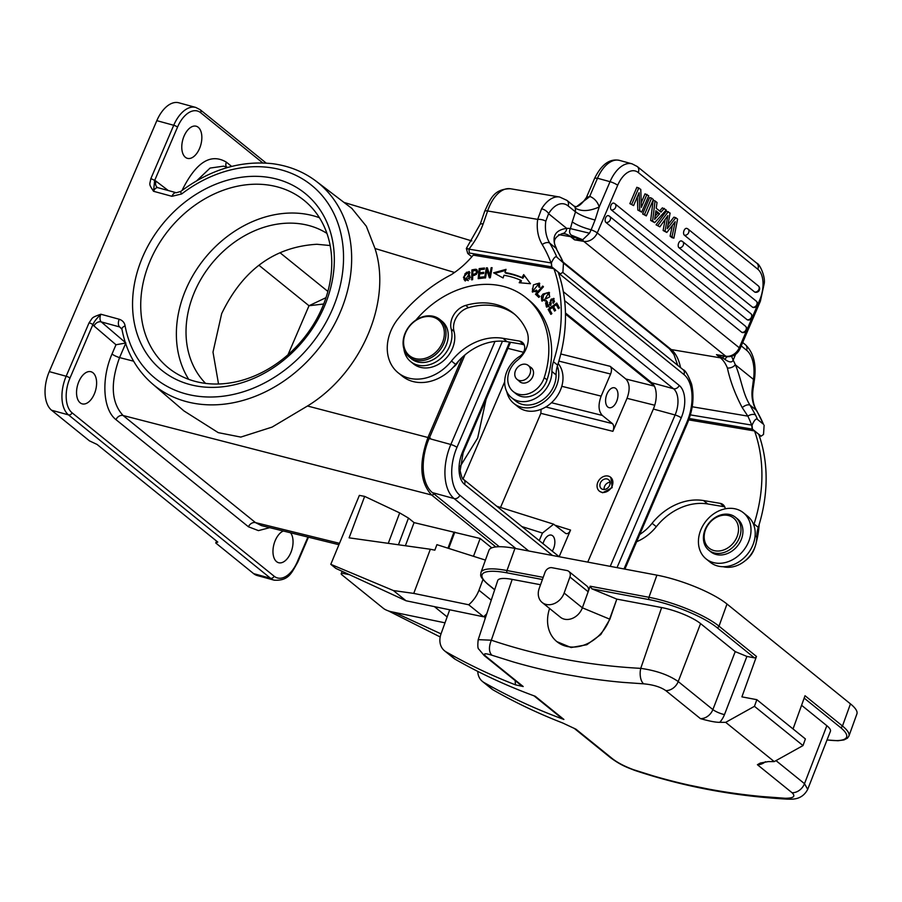 <?xml version="1.0" encoding="UTF-8"?>
<svg xmlns="http://www.w3.org/2000/svg" width="902" height="902" viewBox="0 0 902 902"><rect width="100%" height="100%" fill="white"/><g stroke="black" fill="none" stroke-linecap="round" stroke-linejoin="round"><path stroke-width="1.35" d="M515.279 680.683A18.164 14.59 -51 0 0 515.572 684.877A786.33 631.411 129 0 1 446.129 651.887A18.164 14.59 129 0 1 444.551 650.816A18.164 14.59 129 0 1 441.033 633.869L394.377 612.368M388.412 610.913L440.187 636.959M491.748 547.864L480.168 538.494L414.074 522.608L408.471 518.075L399.687 512.911L364.656 496.393L359.368 495.39L330.797 564.325L335.848 568.407L406.035 600.766L483.573 616.788A29.067 23.339 -51 0 0 486.776 613.71M338.927 544.707L261.411 525.607L255.537 522.63L339.502 543.32M196.907 180.625L210.065 168.076L223.561 166.16L227.868 167.411M352.118 208.61L316.196 181.257A130.294 104.621 129 0 1 340.11 312.554A130.294 104.621 129 0 1 290.512 376.258A130.294 104.621 129 0 1 152.37 383.824L183.94 410.917L218.228 432.633L240.811 437.087L272.088 427.097L307.492 406.001C361.409 373.135 392.235 301.234 374.995 248.49L366.359 226.278L351.881 208.43M462.354 357.215L428.123 437.075C418.742 462.94 419.904 482.254 431.63 495.006L123.078 415.506C111.318 402.72 110.157 383.406 119.571 357.587L125.637 343.527M133.62 361.195L119.571 357.587A6.055 1.195 -156.8 0 1 112.017 354.012C101.283 378.355 102.659 409.35 115.997 419.667A6.055 4.86 -51 0 1 123.078 415.506L255.537 522.63A6.055 4.86 129 0 0 248.456 526.791L258.446 530.613L269.743 527.659M231.634 166.408L226.368 162.157C210.944 152.99 196.365 162.01 182.644 189.228L182.159 190.378M185.384 157.286A16.653 9.358 105.3 0 0 187.413 158.346A16.653 9.358 105.3 0 0 200.244 146.676A16.653 9.358 105.3 0 0 198.237 127.283A16.653 9.358 105.3 0 0 196.208 126.224A16.653 9.358 105.3 0 0 183.377 137.893A16.653 9.358 105.3 0 0 185.384 157.286M150.814 178.72A3.033 0.598 23.2 0 1 154.637 180.524L153.532 191.28C148.424 183.467 149.777 185.147 150.814 178.72L173.725 125.277A30.273 17.025 -74.7 0 1 195.757 107.428L178.855 102.794A30.273 17.025 105.3 0 0 156.824 120.654L49.26 371.613A30.273 17.025 105.3 0 0 51.594 410.241L89.478 440.875L97.112 444.472L217.777 542.057L215.758 543.004L253.631 573.638A30.273 17.025 105.3 0 0 257.329 575.555L274.231 580.189A30.273 17.025 -74.7 0 1 270.544 578.272L68.496 414.875A30.273 17.025 -74.7 0 1 66.162 376.247L89.072 322.803C93.131 317.324 90.685 317.899 100.844 314.223C95.781 319.545 94.687 320.954 92.883 324.596A3.033 0.598 -156.8 0 0 89.072 322.803M125.299 342.478L101.261 321.901L119.639 326.941A6.055 3.405 -74.7 0 1 119.222 319.252C122.593 320.424 124.555 322.634 125.107 325.881A6.055 2.977 169.6 0 0 121.95 329.207C126.212 351.633 136.36 369.82 152.37 383.824L152.37 383.824M176.273 192.724A6.055 3.405 -74.7 0 0 171.921 196.309L181.64 193.964A124.239 99.761 129 0 1 330.583 207.404A124.239 99.761 129 0 1 285.235 369.741A124.239 99.761 129 0 1 125.107 325.881M324.235 306.725A113.844 91.418 129 0 1 189.476 384.421A113.844 91.418 129 0 1 142.64 256.98A113.844 91.418 129 0 1 277.399 179.284A113.844 91.418 129 0 1 324.235 306.725M125.874 342.985L115.986 344.756L94.045 325.994A6.055 4.837 -49.5 0 1 101.261 321.901A6.055 3.405 105.3 0 1 100.844 314.223L119.222 319.252M283.307 530.996A16.653 9.358 105.3 0 0 273.61 545.654A16.653 9.358 105.3 0 0 276.576 561.653A16.653 9.358 105.3 0 0 278.605 562.713A16.653 9.358 105.3 0 0 290.996 552.227A16.653 9.358 105.3 0 0 290.545 532.778M80.154 402.799A16.653 9.358 105.3 0 0 82.183 403.859A16.653 9.358 105.3 0 0 95.014 392.19A16.653 9.358 105.3 0 0 93.007 372.797A16.653 9.358 105.3 0 0 90.978 371.737A16.653 9.358 105.3 0 0 78.147 383.406A16.653 9.358 105.3 0 0 80.154 402.799M216.57 541.087L215.758 543.004M486.133 399.135L477.665 438.045L460.009 466.729M330.155 245.536L316.906 244.273C274.479 246.798 242.728 269.923 221.666 313.659L212.996 352.13L218.532 384.015M205.6 383.406A96.886 77.797 129 0 1 194.606 291.774A96.886 77.797 129 0 1 326.93 233.392M558.868 361.104L610.62 374.026L601.149 396.125C598.015 404.739 598.409 411.177 602.322 415.427L612.424 423.602C613.98 425.293 614.138 427.875 612.886 431.325L627.025 398.323L654.739 405.246M504.68 381.839L463.076 478.917M521.897 526.576L542.463 533.059L539.227 540.591M542.463 533.059L553.648 524.186L565.419 533.262C567.257 534.322 568.97 533.251 570.56 530.072L559.15 556.703M565.419 533.262L566.095 533.623M552.261 551.133A10.294 5.784 105.3 0 0 552.633 535.777A10.294 5.784 105.3 0 0 551.37 535.123A10.294 5.784 105.3 0 0 543.038 543.669M500.531 507.454L540.873 413.341L541.087 409.305M599.604 491.319L602.649 492.763L612.187 487.61L610.846 477.451M610.62 374.026C611.872 370.587 611.714 368.005 610.147 366.313L625.864 379.009C629.776 383.26 630.171 389.698 627.025 398.323M607.813 407.016A10.294 5.784 105.3 0 0 609.076 407.67A10.294 5.784 105.3 0 0 617.002 400.454A10.294 5.784 105.3 0 0 615.762 388.469A10.294 5.784 105.3 0 0 614.51 387.815A10.294 5.784 105.3 0 0 606.572 395.031A10.294 5.784 105.3 0 0 607.813 407.016M323.717 303.997L309.003 305.744L259.167 265.447M326.005 297.66L309.003 305.744L287.986 354.779M565.475 314.076L654.232 385.853A20.588 11.579 -74.7 0 1 653.364 409.034L587.754 562.115M654.232 385.853A20.588 11.579 -74.7 0 0 651.774 382.775L565.453 312.96M464.958 354.914L429.115 438.541A42.383 23.835 105.3 0 0 432.385 492.616L499.291 546.725M602.153 492.368A8.93 7.171 129 0 1 599.356 491.128A8.93 7.171 129 0 1 598.33 481.24A8.93 7.171 129 0 1 607.79 475.997A8.93 7.171 129 0 1 610.586 477.237A8.93 7.171 129 0 1 611.612 487.125A8.93 7.171 129 0 1 602.153 492.368M606.787 478.906A5.75 4.623 -51 0 0 600.698 482.288A5.75 4.623 -51 0 0 601.352 488.647A5.75 4.623 -51 0 0 603.156 489.448A5.75 4.623 -51 0 0 609.245 486.077A5.75 4.623 -51 0 0 608.591 479.706A5.75 4.623 -51 0 0 606.787 478.906M604.148 489.504A5.75 4.623 129 0 1 610.011 482.254M319.421 217.72A107.789 86.547 -51 0 0 185.913 289.395A107.789 86.547 -51 0 0 188.71 379.347M150.273 260.577A107.789 86.547 129 0 1 304.019 200.312A107.789 86.547 129 0 1 322.206 307.672A107.789 86.547 129 0 1 168.471 367.937A107.789 86.547 129 0 1 150.273 260.577M180.761 191.438A6.055 1.037 52.5 0 0 181.64 193.964M453.12 367.385A14.838 11.918 -51 0 0 458.532 361.082M553.422 361.736A30.273 24.309 -51 0 0 551.9 371.489A26.643 21.4 129 0 1 550.355 380.667A26.643 21.4 129 0 1 519.89 401.379A26.643 21.4 129 0 1 511.535 397.669L515.741 401.074A26.643 21.4 -51 0 0 524.096 404.784A26.643 21.4 -51 0 0 556.106 374.894A30.273 24.309 129 0 1 557.346 366.077A30.273 24.309 129 0 1 557.639 365.141L553.422 361.736A157.433 126.427 129 0 0 553.907 268.683L473.223 255.131A78.722 63.208 -51 0 1 451.135 274.76A139.269 111.837 129 0 0 398.177 318.654A42.383 34.039 129 0 0 398.165 372.797L402.382 376.202A42.383 34.039 -51 0 0 415.675 382.098A42.383 34.039 -51 0 0 455.679 364.419A54.503 43.758 129 0 1 507.104 341.7L523.735 344.496A9.088 7.295 129 0 1 524.073 344.564M511.535 397.669A26.643 21.4 129 0 1 519.62 356.414A9.088 7.295 -51 0 0 524.186 350.675A9.088 7.295 -51 0 0 522.371 342.354A9.088 7.295 -51 0 0 519.529 341.091L502.899 338.295A54.503 43.758 -51 0 0 451.462 361.014A42.383 34.039 129 0 1 411.459 378.693A42.383 34.039 129 0 1 398.165 372.797M535.484 294.221L538.855 297.401L539.712 296.442L537.051 293.928L543.455 286.768L542.745 286.092L535.484 294.221L536.329 294.898L537.13 293.996M548.123 309.397L550.863 314.37L551.877 313.625L549.634 309.533L552.565 307.379L554.595 311.066L555.609 310.322L553.58 306.635L556.23 304.696L558.394 308.631L559.409 307.886L556.76 303.061L548.123 309.397L548.968 310.074L549.656 309.578M484.611 277.963L485.524 277.929L486.911 269.991L489.346 277.805L490.327 277.771L492.086 267.668L491.162 267.702L489.786 275.629L487.351 267.826L486.358 267.86L484.611 277.963M519.202 282.721L530.489 283.713L523.69 274.591L522.055 277.557A105.06 84.36 -51 0 0 504.973 272.494L506.045 269.36L493.653 272.81L503.09 277.951L504.015 275.268A102.027 81.935 129 0 1 520.601 280.184L519.202 282.721M536.476 290.027L534.593 291.188L533.026 290.872L538.562 284.017L538.708 287.005L539.678 287.332L539.373 283.093L533.443 284.885L532.27 291.842L537.028 290.918L536.476 290.027M478.173 278.65L483.652 278.03L483.765 276.846L479.255 277.354L479.605 273.937L483.664 273.475L483.788 272.303L479.717 272.765L480.033 269.687L484.374 269.191L484.487 268.007L479.176 268.604L478.173 278.65M474.7 269.382L471.915 269.912L471.633 279.857L472.614 279.665L472.727 275.629L474.621 275.268C478.015 272.911 478.421 270.904 475.828 269.27L474.7 269.382L475.546 270.07L477.113 270.014M476.741 269.574L475.828 269.27L476.662 269.946M548.439 306.838L547.593 306.15L547.48 302.046L546.86 301.347L545.609 302.937L546.409 306.917L551.223 303.794L550.806 301.978C550.524 299.024 551.37 298.28 553.321 299.768L552.779 302.61L553.4 303.331L553.727 298.337L549.611 302.677L549.961 304.132L547.255 305.936L549.431 306.905M552.892 299.284L554.166 300.445L552.892 299.284M543.027 294.029L541.369 296.251L541.775 300.885L549.566 296.972L549.104 292.338L543.027 294.029L543.827 294.672M463.459 277.196L464.902 280.702L469.942 272.652L469.074 271.491L463.459 277.196L464.305 277.884L464.507 275.324M415.912 320.063A89.016 71.472 129 0 1 498.005 285.28A89.016 71.472 129 0 1 525.922 297.66A89.016 71.472 129 0 1 544.222 377.622A21.197 17.014 129 0 1 519.856 394.49A21.197 17.014 129 0 1 513.215 391.536A21.197 17.014 129 0 1 517.32 360.36A24.219 19.449 -51 0 0 526.7 330.966A69.026 55.428 -51 0 0 513.362 313.197A69.026 55.428 -51 0 0 491.714 303.591A69.026 55.428 -51 0 0 465.691 305.406A18.164 14.59 -51 0 0 451.225 329.129A27.252 21.885 129 0 1 443.931 355.298A27.252 21.885 129 0 1 419.25 365.423A27.252 21.885 129 0 1 410.703 361.634L413.511 363.901A27.252 21.885 -51 0 0 422.057 367.689A27.252 21.885 -51 0 0 454.337 342.208A27.252 21.885 -51 0 0 454.033 331.395A18.164 14.59 129 0 1 468.499 307.683A69.026 55.428 129 0 1 494.522 305.868A69.026 55.428 129 0 1 514.738 314.358M513.215 391.536L516.012 393.802A21.197 17.014 -51 0 0 522.664 396.756A21.197 17.014 -51 0 0 538.562 392.02A21.197 17.014 -51 0 0 547.029 379.889A89.016 71.472 -51 0 0 528.73 299.926L525.922 297.66M589.502 233.223L591.137 229.818C583.075 227.654 576.784 225.026 572.229 221.915L570.414 228.601C569.072 231.047 569.331 233.212 571.203 235.084L574.506 239.819L582.715 239.752L589.502 233.223L570.414 228.601A48.437 26.305 99.5 0 0 566.772 228.409L566.67 228.364C554.955 230.111 551.393 236.741 556.015 248.242L561.382 258.288A6.055 3.371 154.5 0 0 560.818 257.589L556.015 248.242L549.758 243.179A165.314 132.741 129 0 1 556.917 257.228L563.479 262.944L562.893 272.19L560.503 273.915L558.654 273.61M471.825 256.788L468.014 253.71L469.367 253.034L551.81 266.891L551.393 262.888L551.528 266.845M560.503 273.915L551.81 266.891M553.907 268.683L558.124 272.088A157.433 126.427 -51 0 1 557.639 365.141M556.917 257.228C555.643 255.807 553.794 257.69 551.393 262.888M469.367 253.034L468.916 249.132L551.077 262.933A159.259 127.881 129 0 0 542.226 244.566A6.055 3.461 149.1 0 1 549.758 243.179A40.567 32.573 -51 0 1 545.789 221.261L548.585 213.695L566.67 228.364M545.789 221.261A6.055 2.165 -172.1 0 0 537.682 219.378L487.61 210.967A6.055 1.488 -161 0 0 484.69 211.271L480.326 223.955L483.224 223.707A75.689 60.784 -51 0 1 475.433 239.808A75.689 60.784 -51 0 1 468.916 249.132C466.255 248.061 465.657 248.151 467.089 249.392M480.326 223.955L466.334 248.445L467.687 253.315M542.226 244.566A46.622 37.444 -51 0 1 537.682 219.378L541.561 208.858A6.055 3.033 31.5 0 1 548.585 213.695A30.273 16.439 -80.5 0 1 568.147 205.938A6.055 4.86 129 0 0 566.941 200.379L559.612 197.008L510.464 188.755A36.328 19.72 99.5 0 0 487.61 210.967L483.224 223.707M575.307 208.114L575.521 211.891C580.223 215.138 586.74 217.844 595.083 220.02L599.199 206.975A24.219 19.449 -51 0 0 598.161 204.269A24.219 19.449 -51 0 0 589.953 196.444L576.333 206.806L573.954 206.051A6.055 4.86 -51 0 1 575.048 207.437A6.055 4.86 -51 0 1 575.307 208.114C581.373 211.699 589.344 211.316 599.199 206.975L610.034 181.685A30.273 17.025 -74.7 0 1 632.065 163.837L619.516 160.398A30.273 17.025 105.3 0 0 597.485 178.246L610.034 181.685A6.055 1.195 -156.8 0 1 617.678 185.282L597.248 232.93L739.245 347.755A6.055 1.195 23.2 0 1 739.978 348.815C737.159 354.497 732.728 357.102 726.674 356.628A6.055 3.292 -80.5 0 1 725.76 356.211L583.774 241.375L574.506 239.819L570.571 236.64A42.383 23.012 99.5 0 0 564.235 233.697L562.194 233.607C549.769 239.086 555.655 245.581 556.59 248.952M589.953 196.444L586.447 197.437L594.711 178.156C601.6 164.277 609.876 158.346 619.516 160.398M563.57 263.159L669.374 348.736A6.055 4.86 -51 0 0 671.268 349.57L720.416 357.835L716.492 354.655L722.299 357.778L724.61 356.279L716.492 354.655L725.76 356.211A12.109 9.73 -51 0 0 739.245 347.755L759.664 300.107A6.055 1.195 -156.8 0 1 760.397 301.178L739.978 348.815M742.199 407.569C745.356 405.111 747.961 404.31 750.024 405.145L755.56 415.089A6.055 3.371 154.5 0 0 747.848 416.126L742.199 407.569C735.085 394.084 730.146 380.881 727.384 367.96A42.383 23.012 99.5 0 0 720.416 357.835A6.055 4.86 -51 0 0 722.299 357.778L724.746 359.255L727.249 356.64A6.055 3.292 -80.5 0 1 726.674 356.628L723.235 356.053M735.378 364.803L753.486 379.415L752.324 388.288A40.567 32.573 129 0 0 756.282 410.207A6.055 3.461 -30.9 0 1 756.755 410.748L763.453 424.244A165.314 132.741 -51 0 0 756.282 410.207L750.024 405.145C742.774 393.858 741.41 379.077 735.378 364.803L735.299 364.701A48.437 26.305 99.5 0 0 733.146 360.191C731.984 362.784 729.188 362.469 724.746 359.255M735.705 354.125L733.146 360.191L731.612 356.324M595.083 220.02L591.137 229.818A6.055 1.195 23.2 0 1 597.248 232.93A12.109 9.73 129 0 1 583.774 241.375A6.055 3.292 -80.5 0 1 582.715 239.752L571.203 235.084M580.663 239.853L572.454 236.595A6.055 4.86 129 0 1 570.571 236.64L558.71 234.655M572.229 221.915L575.521 211.891L568.147 205.938M741.23 345.906L746.619 350.269A30.273 16.439 -80.5 0 1 753.486 379.415L754.467 379.426L753.08 379.088M764.118 425.214L763.52 434.448L761.13 436.185L752.448 429.149L752.031 425.146L690.38 414.886M763.453 424.244L757.556 419.486C756.282 418.066 754.433 419.949 752.031 425.146M689.229 418.528L752.448 429.149M752.167 429.104L751.716 425.192A159.259 127.881 129 0 0 747.848 416.126L692.195 406.768M761.13 436.185L759.292 435.869M723.224 566.727A26.643 21.4 -51 0 0 724.734 567.042A26.643 21.4 -51 0 0 756.744 537.152A30.273 24.309 129 0 1 758.266 527.399A157.433 126.427 -51 0 0 758.762 434.347L754.546 430.942L688.745 419.892M754.546 430.942A157.433 126.427 129 0 1 754.061 523.994A30.273 24.309 -51 0 0 753.779 524.941A29.676 23.824 -51 0 0 747.589 516.147L743.372 512.742A29.676 23.824 129 0 1 749.291 539.937A29.676 23.824 129 0 1 706.063 558.879A29.676 23.824 129 0 1 700.144 531.684A29.676 23.824 129 0 1 743.372 512.742M725.276 508.807A9.088 7.295 -51 0 0 723.009 504.613A9.088 7.295 -51 0 0 720.168 503.35L703.537 500.554A54.503 43.758 -51 0 0 652.101 523.284A42.383 34.039 129 0 1 639.743 534.458M706.063 558.879L710.269 562.284A29.676 23.824 -51 0 0 753.497 543.342A29.676 23.824 -51 0 0 753.779 524.941M636.643 541.707A42.383 34.039 -51 0 0 656.306 526.689A54.503 43.758 129 0 1 707.743 503.959L724.374 506.755A9.088 7.295 129 0 1 724.712 506.823M745.063 560.818A21.197 17.014 -51 0 0 754.681 547.818A89.016 71.472 -51 0 0 754.827 547.356M756.214 542.598A89.016 71.472 -51 0 0 759.146 524.592M708.859 550.254L710.832 551.844A21.197 17.014 -51 0 0 711.261 552.171A21.197 17.014 -51 0 0 737.599 545.8A21.197 17.014 -51 0 0 737.486 518.875L735.513 517.297A21.197 17.014 129 0 1 735.637 544.21A21.197 17.014 129 0 1 709.299 550.592A21.197 17.014 129 0 1 708.859 550.254A21.197 17.014 129 0 1 708.746 523.34A21.197 17.014 129 0 1 735.085 516.959A21.197 17.014 129 0 1 735.513 517.297M733.134 517.714A19.382 15.559 129 0 1 733.833 542.384A19.382 15.559 129 0 1 709.558 548.461A19.382 15.559 129 0 1 708.859 523.791A19.382 15.559 129 0 1 733.134 517.714M650.669 220.449L652.608 220.979L655.055 200.909L653.116 200.379L650.669 220.449L654.683 222.659L666.262 209.986L662.35 207.855L659.621 210.989M651.571 198.102L649.643 197.572L642.63 213.943L646.328 215.905L653.341 199.534L651.571 198.102L644.558 214.462L646.328 215.905M637.331 196.816L637.815 210.042L641.705 212.162L648.718 195.79L645.02 193.829L641.209 202.713M646.948 194.358L641.356 207.392L640.781 189.364L636.88 187.255L629.867 203.626L633.576 205.588L639.101 192.701L639.743 210.572L641.705 212.162M686.704 228.375A3.631 3.631 0 0 1 688.034 229.052A3.631 2.92 129 0 0 687.144 228.612A3.631 2.041 105.3 0 0 686.704 228.375A3.631 2.041 105.3 0 0 683.908 230.923A3.631 2.041 105.3 0 0 684.347 235.151L754.602 291.977A3.631 2.041 105.3 0 0 755.042 292.203A3.631 3.631 0 0 0 758.289 285.878L688.034 229.052A3.631 2.92 129 0 1 688.643 232.671A3.631 2.92 129 0 1 684.347 235.151M752.482 307.165A3.631 2.92 -51 0 0 756.789 304.684A3.631 2.92 -51 0 0 756.169 301.065A3.631 3.631 0 0 1 752.922 307.39A3.631 2.041 105.3 0 1 752.482 307.165L678.969 247.7A3.631 2.041 105.3 0 1 678.529 243.472A3.631 2.041 105.3 0 1 681.326 240.924A3.631 2.041 105.3 0 1 681.765 241.161A3.631 2.92 129 0 1 682.656 241.601A3.631 2.92 129 0 1 683.265 245.22A3.631 2.92 129 0 1 678.969 247.7M747.104 319.714A3.631 2.92 -51 0 0 751.411 317.233A3.631 2.92 -51 0 0 750.791 313.614A3.631 3.631 0 0 1 747.544 319.939A3.631 2.041 105.3 0 1 747.104 319.714L611.285 209.873A3.631 2.041 105.3 0 1 610.857 205.645A3.631 2.041 105.3 0 1 613.653 203.097A3.631 2.041 105.3 0 1 614.093 203.322A3.631 2.92 129 0 1 614.984 203.773A3.631 2.92 129 0 1 615.592 207.392A3.631 2.92 129 0 1 611.285 209.873M741.726 332.263A3.631 2.92 -51 0 0 746.033 329.782A3.631 2.92 -51 0 0 745.413 326.163A3.631 3.631 0 0 1 742.166 332.488A3.631 2.041 105.3 0 1 741.726 332.263L605.907 222.422A3.631 2.041 105.3 0 1 605.479 218.194A3.631 2.041 105.3 0 1 608.275 215.646A3.631 2.041 105.3 0 1 608.715 215.871A3.631 2.92 129 0 1 609.594 216.322A3.631 2.92 129 0 1 610.214 219.941A3.631 2.92 129 0 1 605.907 222.422M665.124 219.445L663.117 230.506L665.045 231.036L667.852 215.612L659.858 226.842L656.058 224.801L666.386 211.113L670.096 213.075L667.288 228.691L675.801 217.698L673.873 217.168L667.987 224.756M663.117 230.506L666.815 232.468L675.181 221.723L672.024 236.685L673.873 238.173L671.934 237.643L670.096 236.155L672.024 236.685M672.385 225.331L670.096 236.155M652.608 220.979L654.683 222.659M664.289 208.385L661.031 212.117L656.228 208.238L657.028 202.51L655.055 200.909M654.683 219.366L659.61 213.785L655.867 210.752L654.683 219.366M655.731 211.688L657.671 213.255L655.123 216.142M657.671 213.255L659.61 213.785M642.63 213.943L644.558 214.462M637.815 210.042L639.743 210.572M629.867 203.626L633.576 205.588M638.819 187.785L631.806 204.156M675.801 217.698L677.571 219.13L673.873 238.173M665.045 231.036L666.815 232.468M656.058 224.801L659.858 226.842M657.986 225.331L668.314 211.643M557.346 366.077A29.676 23.824 129 0 1 552.047 394.027A29.676 23.824 129 0 1 526.565 407.862A29.676 23.824 129 0 1 513.836 403.431A29.676 23.824 129 0 1 506.789 391.693M513.836 403.431L518.052 406.836A29.676 23.824 -51 0 0 530.771 411.267A29.676 23.824 -51 0 0 558.541 393.915A29.676 23.824 -51 0 0 558.158 363.472M538.911 297.333L536.329 294.898M551.19 314.133L548.968 310.074M552.61 307.402L553.602 306.68M558.721 308.383L556.23 304.696L557.267 303.985M552.565 307.379L554.933 310.818M486.358 267.86L487.204 268.537L486.945 270.025M489.786 275.629L490.587 276.283M491.162 267.702L491.962 268.356M486.911 269.991L489.966 277.782M520.364 282.822L521.446 280.86L520.601 280.184M494.758 273.419L505.706 270.375M522.055 277.557L522.889 278.233A105.06 84.36 129 0 0 505.808 273.171L504.973 272.494M522.889 278.233L524.389 275.527M533.026 290.872L536.329 291.481M532.71 292.147L532.428 288.617M536.025 283.972L539.757 283.465M539.836 287.016L538.562 284.017M479.176 268.604L480.022 269.292L484.408 268.785M479.086 278.549L480.022 269.292M479.717 272.765L480.563 273.441L483.709 273.08M479.255 277.354L480.101 278.041L483.686 277.636M472.501 279.688L472.761 270.6L475.546 270.07M472.761 270.6L471.915 269.912M472.761 274.456L472.862 270.904L475.658 270.453C477.282 272.438 476.324 273.768 472.761 274.456L473.595 275.133L476.403 274.456M477.282 272.934L475.658 270.453M550.761 305.62L550.536 300.276M551.742 299.036L554.132 298.742M553.524 303.219L552.779 302.61M554.493 301.911L554.166 300.445M546.849 307.187L546.511 303.512M545.53 293.353L549.498 292.722M542.237 301.178L541.944 297.502M542.576 299.938L543.669 294.819L546.668 292.936L548.348 293.33L544.334 300.287L542.576 299.938L545.169 300.964L546.375 300.49M549.758 296.566L548.348 293.33M465.342 280.996L464.305 277.884M466.323 272.348L469.468 271.885M465.556 279.744L464.474 276.948L465.06 273.599L468.397 272.472L468.939 278.526L465.556 279.744L468.375 280.601M470.292 277.568L468.397 272.472M410.703 361.634A27.252 21.885 129 0 1 403.87 348.747M518.842 380.802A9.088 7.295 -51 0 0 519.778 381.749A9.088 7.295 -51 0 0 522.619 383.012A9.088 7.295 -51 0 0 532.236 377.679A9.088 7.295 -51 0 0 531.199 367.621A9.088 7.295 -51 0 0 530.072 366.911M409.305 357.091L411.549 358.906A24.219 19.449 -51 0 0 419.148 362.277A24.219 19.449 -51 0 0 444.776 348.059A24.219 19.449 -51 0 0 442.014 321.236L439.77 319.421A24.219 19.449 129 0 1 444.596 341.632A24.219 19.449 129 0 1 416.904 360.462A24.219 19.449 129 0 1 409.305 357.091A24.219 19.449 129 0 1 404.479 334.89A24.219 19.449 129 0 1 432.171 316.061A24.219 19.449 129 0 1 439.77 319.421M514.771 374.409A8.93 7.171 129 0 1 519.552 365.671A8.93 7.171 129 0 1 528.29 365.479A8.93 7.171 129 0 1 530.59 370.429A8.93 7.171 129 0 1 525.798 379.167A8.93 7.171 129 0 1 517.06 379.359A8.93 7.171 129 0 1 514.771 374.409M416.724 358.895A23.012 18.48 129 0 1 404.919 334.608A23.012 18.48 129 0 1 431.235 316.715A23.012 18.48 129 0 1 443.04 341.001A23.012 18.48 129 0 1 416.724 358.895M480.168 538.494L473.527 556.173M534.007 695.825L561.608 718.15A12.109 9.73 -51 0 0 563.897 719.446A786.33 631.411 129 0 1 484.013 682.521A18.164 14.59 129 0 1 482.435 681.45L491.691 688.936A18.164 14.59 -51 0 0 493.27 690.007A786.33 631.411 -51 0 0 562.713 722.998L575.961 729.199A12.109 9.73 129 0 1 574.348 728.399M342.117 571.304L341.204 573.728A6.055 1.376 20.6 0 0 341.926 574.833L383.463 608.422A6.055 1.376 20.6 0 0 391.209 611.714L445.013 622.831M441.033 633.869L449.715 609.797M349.536 574.721L344.068 573.593A6.055 1.376 20.6 0 0 341.204 573.728M484.938 615.57A6.055 4.86 -51 0 0 485.152 618.603M652.631 775.697L633.418 769.665C624.714 766.407 617.814 762.833 612.717 758.932A12.109 9.73 -51 0 1 610.44 757.646L574.168 728.309M715.196 790.287A786.33 631.411 -51 0 1 711.599 789.645A786.33 631.411 -51 0 1 709.389 789.239A786.33 631.411 -51 0 1 709.096 789.194L689.027 785.101A786.33 631.411 129 0 1 652.62 775.697M715.207 790.287A786.33 631.411 -51 0 0 717.834 790.738L724.137 791.787A786.33 631.411 -51 0 0 725.501 791.99A786.33 631.411 -51 0 0 728.218 792.418L730.643 792.779A786.33 631.411 -51 0 0 731.139 792.847L735.164 793.422A786.33 631.411 129 0 0 761.953 796.522M761.908 796.522L785.225 798.27C793.568 798.247 795.846 796.398 792.057 792.734A12.109 9.73 -51 0 0 804.494 783.669L826.852 725.715L801.574 705.274M774.232 761.604L803.005 745.582L754.455 706.322L725.693 722.344L774.232 761.604A786.33 631.411 -51 0 1 768.324 761.592L760.352 763.036L757.409 764.704L792.057 792.734M725.693 722.344A786.33 631.411 129 0 1 719.773 722.322A21.197 17.014 -51 0 0 724.475 714.609L746.912 656.431L754.376 657.84A1.815 1.454 -51 0 0 756.474 656.464L741.906 696.863L756.846 699.681L805.396 738.941L803.005 745.582M515.572 684.877L523.205 686.535L486.449 656.803C482.559 653.42 484.363 652.89 491.861 655.213L513.373 661.955A786.33 631.411 -51 0 0 538.81 668.698L542.7 669.622A786.33 631.411 129 0 0 543.196 669.735L545.541 670.276A786.33 631.411 129 0 0 548.202 670.862A786.33 631.411 129 0 0 549.532 671.156L555.733 672.486A786.33 631.411 129 0 0 558.338 673.027A786.33 631.411 129 0 0 561.912 673.738A786.33 631.411 129 0 0 564.111 674.166A786.33 631.411 129 0 0 564.404 674.222L584.688 677.718A786.33 631.411 -51 0 0 622.808 682.363L643.667 683.829C653.228 684.719 660.602 686.986 665.789 690.605L700.448 718.635C709.412 721.172 715.85 722.401 719.773 722.322M444.551 650.816L453.819 658.302A18.164 14.59 -51 0 0 455.397 659.373A786.33 631.411 -51 0 0 535.269 696.288L563.897 719.446M482.435 681.45A18.164 14.59 129 0 1 477.767 671.392M540.535 584.733L512.201 579.388A30.273 7.16 -160.2 0 0 497.735 580.516L478.207 639.653L491.319 640.194L512.201 579.388M793.038 728.951L805.024 695.724L842.479 726.02A54.503 12.887 19.8 0 1 848.917 736.055L856.9 713.91A54.503 12.887 -160.2 0 0 850.462 703.876L726.989 604.024A54.503 12.887 -160.2 0 0 656.904 575.149L514.952 548.393A54.503 12.887 -160.2 0 0 488.94 550.344L480.958 572.477A54.503 12.887 19.8 0 1 506.969 570.538A1.815 0.992 100.7 0 0 507.206 572.883A52.677 12.459 19.8 0 0 488.286 584.451L494.713 589.66M754.455 706.322L756.846 699.681M746.912 656.431L735.231 651.616L700.572 623.598A30.273 7.16 -160.2 0 0 661.64 607.553L616.81 599.108L591.892 588.837L590.156 586.21L648.933 597.293L656.904 575.149M542.158 602.48A15.142 12.154 129 0 1 539.227 588.352L545.011 572.308A6.055 4.86 129 0 1 551.99 567.708L566.93 570.526A6.055 4.86 129 0 1 568.745 571.349A6.055 4.86 129 0 1 569.917 576.998L564.133 593.054A15.142 12.154 129 0 1 542.158 602.48L560.401 617.227A15.142 12.154 -51 0 0 582.365 607.801L609.887 619.234L616.81 599.108L609.628 619.031A36.328 29.18 129 0 1 556.895 641.649A36.328 29.18 129 0 1 549.6 608.489M564.133 593.054L582.365 607.801L590.156 586.21M609.887 619.234L600.833 634.501L586.819 644.738L571.113 647.546L556.895 641.649M700.572 623.598L678.214 681.551C668.72 674.944 656.228 670.547 640.747 668.359A773.961 626.056 126.6 0 1 491.319 640.194C488.67 647.027 488.85 652.033 491.861 655.213M478.195 639.687L478.207 639.653C477.553 645.539 477.767 648.718 478.838 649.192L484.16 655.517A12.109 9.73 129 0 0 486.449 656.803M569.917 576.998L588.16 591.746A6.055 4.86 -51 0 0 586.976 586.108L568.745 571.349M807.685 789.408L830.404 731.33A30.273 7.16 -160.2 0 0 826.852 725.715M785.225 798.27L787.311 799.149C790.569 798.992 801.574 801.021 807.707 789.351L804.494 783.669L775.991 760.623M447.144 616.934L434.403 606.629M330.797 564.325L393.407 590.551L406.035 600.766M364.656 496.393L349.108 537.84L430.333 549.25L413.759 593.403L393.407 590.551M414.074 522.608L405.393 545.744M453.796 532.62L448.114 547.773M454.822 532.101L448.858 548.021M485.411 560.097L436.906 544.661L434.843 550.175L430.333 549.25M483.573 616.788L468.702 604.768A29.067 23.339 129 0 0 478.962 590.224L482.965 579.546M468.702 604.768L413.759 593.403M495.829 546.916L431.63 495.006A1.815 1.454 129 0 0 433.772 493.732M374.995 248.49L454.54 272.472M430.389 438.147L307.492 406.001M248.456 526.791L115.997 419.667M168.268 190.536L156.091 181.234A12.109 6.81 105.3 0 0 154.637 180.524L177.559 127.047A27.252 15.323 -74.7 0 1 200.706 112.739L262.764 162.935M266.18 163.093L200.188 109.717A3.033 2.435 129 0 1 200.695 112.739M177.547 127.069A3.033 0.598 -156.8 0 0 173.725 125.277L156.824 120.654M156.091 181.234A6.055 4.882 -52.6 0 0 157.241 187.368L157.94 187.706A6.055 3.405 105.3 0 0 153.532 191.28L171.921 196.309M121.962 329.241L119.639 326.941L121.86 328.869M49.26 371.613L66.162 376.247A3.033 0.598 23.2 0 1 69.984 378.039A27.252 15.323 -74.7 0 0 72.081 412.812L274.118 576.209A27.252 15.323 -74.7 0 0 297.277 561.867L307.909 537.062M72.081 412.812A3.033 2.435 129 0 1 68.496 414.875L51.594 410.241M253.631 573.638L270.544 578.272A3.033 2.435 -51 0 0 274.118 576.209M297.277 561.867A3.033 0.598 23.2 0 1 297.637 562.397L308.439 537.197M94.045 325.994A12.109 6.81 105.3 0 1 92.883 324.596L69.984 378.039M112.017 354.012L115.986 344.756M507.894 348.375L523.487 352.276M601.149 396.125L561.788 386.293M570.56 530.072L555.688 525.392M540.873 413.341L612.886 431.325M612.424 423.602L545.823 406.971M551.483 402.732L602.322 415.427M610.147 366.313L560.785 353.979M524.197 344.846L520.871 344.012M654.367 386.135L625.864 379.009M280.082 252.785L327.877 291.425M651.774 382.775L673.512 388.728L564.641 300.682M610.226 566.355L675.102 414.988L653.364 409.034M681.213 417.863A4.848 0.958 -156.8 0 0 675.102 414.988A20.588 11.579 105.3 0 0 673.512 388.728A4.848 3.89 -51 0 0 679.24 385.425A25.436 14.297 105.3 0 1 681.213 417.863L617.013 567.64M559.184 556.737L463.718 479.526A4.848 3.89 129 0 1 464.53 484.351L552.475 555.474M563.333 291.673L679.24 385.425M510.509 342.275L463.154 452.748A4.848 0.958 23.2 0 0 462.568 451.902L509.619 342.129M462.568 451.902A25.436 14.297 105.3 0 0 464.53 484.351M502.459 341.193L456.953 447.369A37.546 21.107 -74.7 0 0 459.851 495.266L528.786 551.009M624.004 568.948L686.817 422.407A37.546 21.107 -74.7 0 0 683.919 374.51L559.296 273.723M459.851 495.266A4.848 3.89 129 0 1 454.123 498.569A42.383 23.835 -74.7 0 1 450.842 444.494L495.018 341.418M515.978 548.596L454.123 498.569L432.385 492.616M624.894 569.117L687.403 423.252A4.848 0.958 -156.8 0 0 686.817 422.407M683.919 374.51A4.848 3.89 -51 0 0 683.107 369.685C685.283 370.181 688.113 374.995 691.586 384.128C694.427 396.508 693.029 409.542 687.403 423.252M429.115 438.541L450.842 444.494A4.848 0.958 23.2 0 1 456.953 447.369M226.368 162.157A6.055 4.86 -51 0 0 226.391 166.971M562.814 261.986A165.314 132.741 -51 0 0 560.818 257.589M566.772 228.409A6.055 5.04 85.8 0 1 562.194 233.607M541.561 208.858A36.328 19.72 -80.5 0 1 559.612 197.008M563.119 262.11L671.268 349.57A42.383 23.012 -80.5 0 1 680.536 367.61M727.384 367.96A6.055 3.8 -21.9 0 0 735.299 364.701M589.874 195.982L597.485 178.246L594.722 178.134M746.619 350.269A6.055 4.86 -51 0 0 745.413 344.711C753.486 352.49 756.507 364.058 754.467 379.426L753.012 389.506A6.055 2.165 -172.1 0 0 752.324 388.288M755.56 415.089A165.314 132.741 129 0 1 757.556 419.486M724.374 506.755L720.168 503.35M755.109 535.833L756.744 537.152M754.061 523.994L758.266 527.399M652.101 523.284L656.306 526.689M703.537 500.554L707.743 503.959M617.678 185.282A24.219 13.62 -74.7 0 1 638.255 172.53L757.793 269.213A24.219 13.62 -74.7 0 1 759.664 300.107M632.065 163.837L637.229 166.498A6.055 4.86 129 0 1 638.255 172.53M757.793 269.213A6.055 4.86 -51 0 0 756.767 263.181C759.45 263.711 765.324 275.73 764.276 283.251L760.397 301.178M754.602 291.977A3.631 2.92 -51 0 0 758.898 289.497A3.631 2.92 -51 0 0 758.289 285.878M455.679 364.419L451.462 361.014M556.106 374.894L551.9 371.489M523.735 344.496L519.529 341.091M502.899 338.295L507.104 341.7M535.427 291.865L534.593 291.188M550.806 304.808L549.961 304.132M549.611 302.677L550.445 303.365M545.609 302.937L546.454 303.624M542.158 296.893L541.369 296.251M544.334 300.287L545.169 300.964M464.846 280.206L464.011 279.519M468.939 278.526L469.694 279.135M468.499 307.683L465.691 305.406M454.033 331.395L451.225 329.129M547.029 379.889L544.222 377.622M344.519 572.398L344.068 573.593M485.58 614.95L486.201 615.446M575.961 729.199L612.717 758.932M493.27 690.007L484.013 682.521M455.397 659.373L446.129 651.887M484.16 655.517L520.928 685.249A12.109 9.73 -51 0 0 523.205 686.535M542.406 579.512L507.206 572.883M488.286 584.451A1.815 1.454 129 0 1 487.745 584.203L494.668 589.807M514.952 548.393L506.969 570.538L543.184 577.359M804.167 698.103L840.382 727.395A1.815 1.454 -51 0 0 842.479 726.02L850.462 703.876M726.989 604.024L719.007 626.168L756.474 656.464M591.892 588.837L649.169 599.638A1.815 0.992 -79.3 0 1 648.933 597.293A54.503 12.887 19.8 0 1 719.007 626.168A1.815 1.454 129 0 1 716.921 627.544L754.376 657.84M649.169 599.638A52.677 12.459 19.8 0 1 716.921 627.544M643.667 683.829A12.109 6.269 -86.9 0 1 640.747 668.359L661.64 607.553M665.789 690.605A12.109 9.73 129 0 0 678.214 681.551L712.873 709.581L735.231 651.616M700.448 718.635A12.109 9.73 -51 0 0 712.873 709.581A9.088 2.018 -158.9 0 0 724.464 714.609M840.382 727.395A52.677 12.459 19.8 0 1 827.055 739.888M633.418 769.665A12.109 6.945 108.5 0 0 634.704 770.376L634.704 770.376C626.349 767.072 621.185 765.448 610.44 757.646M765.437 761.728A12.109 9.73 129 0 1 757.409 764.704M388.266 543.342L399.687 512.911M408.471 518.075L398.447 544.774M478.962 590.224L491.252 600.157M471.802 240.924L343.966 202.409M200.188 109.717L195.757 107.428M274.231 580.189C289.125 581.035 291.673 572.443 297.637 562.397M496.788 506.27L553.557 524.152M463.718 479.526C462.726 479.977 461.531 477 460.133 470.596L463.154 452.748M683.107 369.685L562.701 272.314M316.196 181.257C303.467 171.651 288.832 165.788 272.303 163.668C240.53 160.33 210.008 169.587 180.772 191.427L176.33 192.735L157.94 187.706M561.382 258.288L563.479 262.944M566.941 200.379L573.954 206.051M575.025 206.738C578.227 207.043 582.027 203.942 586.447 197.437M510.464 188.755C493.586 188.879 490.417 199.128 484.69 211.271M742.684 342.512L745.413 344.711M677.729 365.344L673.952 354.52L669.374 348.736M753.012 389.506C751.986 397.748 753.226 404.829 756.755 410.748M637.229 166.498L756.767 263.181M681.326 240.924A3.631 3.631 0 0 1 682.656 241.601L756.169 301.065M613.653 203.097A3.631 3.631 0 0 1 614.984 203.773L750.791 313.614M608.275 215.646A3.631 3.631 0 0 1 609.594 216.322L745.413 326.163M528.29 365.479L532.135 368.58M517.06 379.359L520.894 382.471M480.958 572.477C481.059 575.431 478.342 575.431 487.745 584.203M827.021 739.978L838.003 740.734L844.001 739.922L847.497 738.129L848.917 736.055M787.311 799.149C734.014 796.15 683.141 786.567 634.704 770.376"/></g></svg>
